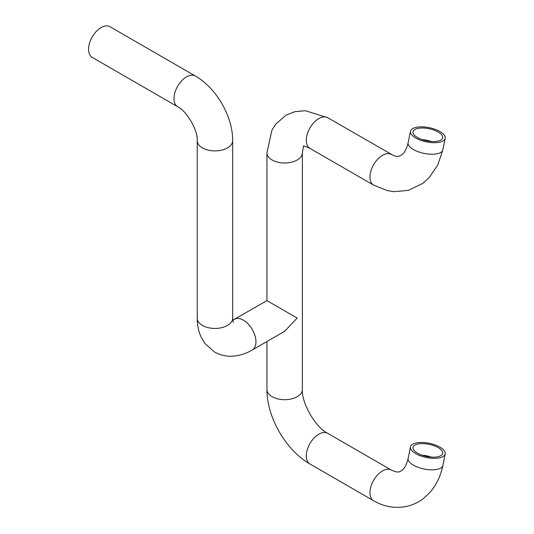 <?xml version="1.0" encoding="UTF-8"?>
<svg xmlns="http://www.w3.org/2000/svg" width="534" height="534" viewBox="0 0 534 534"><rect width="100%" height="100%" fill="white"/><g stroke="black" fill="none" stroke-linecap="round" stroke-linejoin="round"><path stroke-width="0.8" d="M439.956 131.538A17.715 7.236 -168.4 0 1 445.209 138.333A17.715 7.236 -168.4 0 1 433.982 142.705A17.715 7.236 -168.4 0 1 415.752 138.019A17.715 7.236 -168.4 0 1 410.499 131.231A17.715 7.236 -168.4 0 1 421.72 126.858A17.715 7.236 -168.4 0 1 439.956 131.538M438.194 132.011A15.139 6.181 11.6 0 0 422.614 128.006A15.139 6.181 11.6 0 0 413.022 131.744A15.139 6.181 11.6 0 0 417.515 137.552A15.139 6.181 11.6 0 0 433.094 141.55A15.139 6.181 11.6 0 0 442.686 137.812A15.139 6.181 11.6 0 0 438.194 132.011M234.573 319.292A17.715 10.226 -120 0 1 248.223 324.038A17.715 10.226 -120 0 1 255.96 341.867A17.715 10.226 -120 0 1 252.288 349.977L284.662 331.294L297.184 318.07L266.947 300.609L232.791 320.193M432.066 443.968A17.715 7.229 11.6 0 0 410.499 446.838A17.715 7.229 11.6 0 0 423.636 456.817A17.715 7.229 11.6 0 0 445.209 453.947A17.715 7.229 11.6 0 0 432.066 443.968M424.25 455.882A15.139 6.181 -168.4 0 1 413.022 447.358A15.139 6.181 -168.4 0 1 431.459 444.902A15.139 6.181 -168.4 0 1 442.686 453.426A15.139 6.181 -168.4 0 1 424.25 455.882M101.08 27.574A17.715 10.226 -60 0 1 109.937 26.7L195.351 76.015A17.715 10.226 -60 0 0 186.493 76.889A17.715 10.226 -60 0 0 174.918 92.502A17.715 10.226 -60 0 0 177.635 106.7L92.215 57.385A17.715 10.226 -60 0 1 89.505 43.187A17.715 10.226 -60 0 1 101.08 27.574M445.209 138.333L442.853 149.86A17.715 7.236 -168.4 0 1 431.626 154.233A17.715 7.236 -168.4 0 1 413.396 149.547A17.715 7.236 -168.4 0 1 408.136 142.758C405.987 151.796 402.803 154.059 401.782 154.86L399.232 156.142C397.943 156.636 395.988 156.409 393.364 155.454L327.682 117.694L305.375 110.712L294.788 111.706L285.897 115.251L275.671 124.228L271.899 130.236L266.947 152.764A17.715 10.226 180 0 0 269.316 157.877A17.715 10.226 180 0 0 289.248 162.643A17.715 10.226 180 0 0 302.377 152.764L302.377 389.473A17.715 10.226 180 0 1 289.248 399.352A17.715 10.226 180 0 1 269.316 394.586A17.715 10.226 180 0 1 266.947 389.473C266.733 417.154 285.89 450.329 309.967 463.993L373.626 500.745C384.72 507.133 396.248 508.895 408.216 506.025C413.643 504.583 418.616 502.16 423.128 498.749L429.563 492.842C436.265 485.252 440.69 476.128 442.853 465.468L445.209 453.947M442.853 149.86L437.82 164.886L429.296 177.528L422.828 183.362L408.323 190.391L394.052 191.666L387.223 190.591L373.626 185.138A17.715 10.226 -60 0 1 370.389 173.036A17.715 10.226 -60 0 1 391.342 154.453M373.626 185.138L309.967 148.385A17.715 10.226 -60 0 1 306.723 136.283A17.715 10.226 -60 0 1 327.682 117.694M302.377 389.473C301.416 402.936 315.547 427.407 327.682 433.308A17.715 10.226 120 0 0 312.564 439.736A17.715 10.226 120 0 0 306.723 459.38A17.715 10.226 120 0 0 309.967 463.993M327.682 433.308L391.342 470.06A17.715 10.226 120 0 0 376.223 476.488A17.715 10.226 120 0 0 370.389 496.133A17.715 10.226 120 0 0 373.626 500.745M391.342 470.06C398.818 473.551 399.719 471.522 401.842 470.421L403.283 469.079C405.326 467.003 406.941 463.432 408.136 458.366A17.715 7.229 11.6 0 0 421.279 468.338A17.715 7.229 11.6 0 0 442.853 465.468M422.114 455.222A15.139 6.181 -168.4 0 1 429.096 456.423A15.139 6.181 -168.4 0 1 431.232 457.084M431.218 141.477A15.139 6.181 11.6 0 0 422.127 139.614M252.288 349.977C246.201 353.555 239.819 355.611 233.151 356.151C226.529 356.625 220.322 355.244 214.521 352.019L204.882 343.449L201.518 337.949C198.621 331.881 197.193 325.299 197.246 318.197A17.715 10.226 0 0 0 208.18 327.649A17.715 10.226 0 0 0 227.491 325.433A17.715 10.226 0 0 0 232.677 318.197L232.677 140.669C232.824 116.485 216.37 87.983 195.351 76.015M197.246 318.197L197.246 140.669A17.715 10.226 0 0 0 208.18 150.121A17.715 10.226 0 0 0 227.491 147.905A17.715 10.226 0 0 0 232.677 140.669M410.499 131.231L408.136 142.758M309.967 148.385C305.742 146.429 303.492 145.675 303.219 146.122M303.586 146.102L302.377 152.764M266.947 300.609L266.947 152.764M266.947 341.52L266.947 389.473M408.136 458.366L410.499 446.838M233.311 322.309L232.677 318.197M197.246 140.669C198.167 130.75 186.68 110.858 177.635 106.7"/></g></svg>
